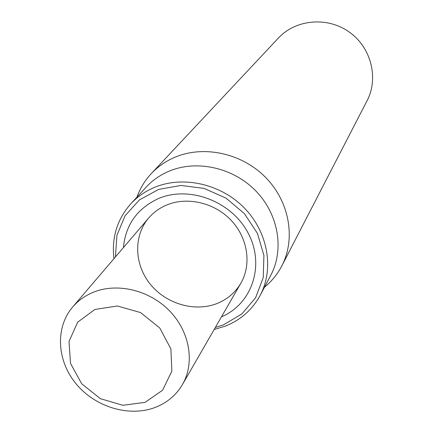 <?xml version="1.0" encoding="UTF-8"?>
<svg xmlns="http://www.w3.org/2000/svg" width="433" height="433" viewBox="0 0 433 433"><rect width="100%" height="100%" fill="white"/><g stroke="black" fill="none" stroke-linecap="round" stroke-linejoin="round"><path stroke-width="0.65" d="M281.845 265.851L367.087 100.689C378.929 78.108 371.141 47.359 349.15 31.977C327.299 16.4 295.717 19.344 278.397 38.061L151.263 173.638C157.58 166.927 165.06 161.639 173.709 157.764C202.617 144.822 241.111 152.725 265.24 177.054C289.444 201.323 296.048 238.567 281.845 265.851C277.51 274.181 271.713 281.309 264.466 287.231M217.209 303.446C194.92 312.355 166.212 303.993 150.289 284.205C134.257 264.498 133.299 235.969 148.654 218.043C153.396 212.522 159.209 208.262 166.088 205.264C186.72 196.284 214.135 202.46 230.951 220.121C247.828 237.733 251.822 264.309 240.872 283.166C235.341 292.519 227.455 299.279 217.209 303.446M221.469 316.826C252.141 303.961 265.25 265.039 248.169 233.154C231.531 201.08 188.712 185.043 157.742 198.882C137.023 208.809 125.581 225.041 123.421 247.589M115.449 256.921L116.905 235.357L125.115 215.721L139.442 199.884L158.635 189.421L180.918 185.438L204.154 188.425L226.053 198.146L244.429 213.664L257.467 233.43L263.919 255.465L263.242 277.596L255.616 297.704L241.885 313.936L223.428 324.858L215.342 327.462M214.178 329.481L225.333 326.136C240.737 319.965 252.358 309.698 260.184 295.333C274.403 268.639 267.946 231.796 243.963 207.618C220.056 183.376 181.855 175.273 153.282 187.9C144.535 191.765 137.017 197.107 130.723 203.911C117.116 219.39 111.519 237.652 113.933 258.69M260.184 295.333L270.782 275.264C284.568 249.376 278.424 213.767 255.362 190.471C232.369 167.116 195.559 159.387 167.934 171.668C159.474 175.43 152.194 180.61 146.094 187.213L130.723 203.911M136.931 197.167C140.086 188.355 144.866 180.512 151.263 173.638M154.976 407.518C166.943 402.923 176.107 395.259 182.455 384.526C195.039 362.886 189.898 331.835 169.644 310.959C149.461 290.029 116.964 282.321 92.884 292.427C84.857 295.804 78.119 300.659 72.674 306.997C55.051 327.586 56.864 360.678 76.073 383.806C95.163 407.025 128.947 417.325 154.976 407.518M145.071 402.344L122.885 405.304L100.332 398.663L81.691 383.762L70.519 363.411L69.02 341.48L77.642 322.206L94.859 309.476L117.348 305.979L140.573 312.566L159.739 327.949L170.9 348.938L171.858 371.2L162.575 390.236L145.071 402.344M182.455 384.526L240.872 283.166M72.674 306.997L148.654 218.043"/></g></svg>
